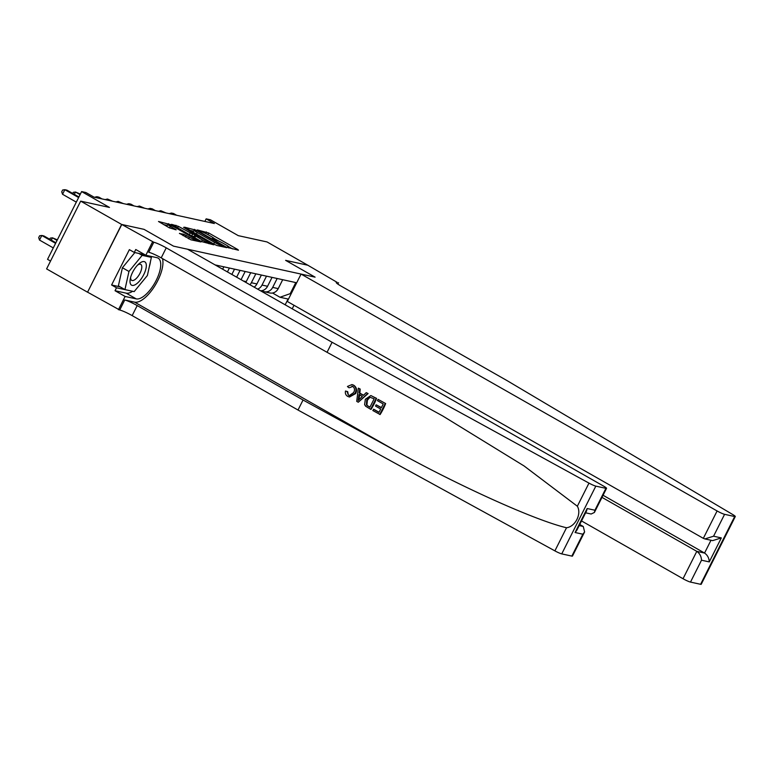 <?xml version="1.0" encoding="UTF-8"?>
<svg xmlns="http://www.w3.org/2000/svg" width="774" height="774" viewBox="0 0 774 774"><rect width="100%" height="100%" fill="white"/><g stroke="black" fill="none" stroke-linecap="round" stroke-linejoin="round"><path stroke-width="1.16" d="M227.856 247.496L238.46 250.215L237.695 249.48L208.748 233.003L197.409 229.955L200.814 231.494A6.482 0.745 26.7 0 1 208.641 235.006L211.05 236.38A6.482 0.745 26.7 0 1 214.156 238.711A6.482 0.745 26.7 0 1 213.518 238.721L212.221 238.479L212.898 238.982L215.762 240.008A6.482 0.745 26.7 0 1 223.589 243.52L225.998 244.894A6.482 0.745 26.7 0 1 229.114 247.225A6.482 0.745 26.7 0 1 228.465 247.235L227.179 246.993L227.856 247.496M179.529 233.342L190.868 239.795L200.95 241.952L171.035 224.741L158.506 221.49L169.283 227.798L176.162 229.82L170.328 226.318A5.418 0.619 26.7 0 1 167.726 224.373A5.418 0.619 26.7 0 1 174.808 227.304L193.858 238.15A5.418 0.619 26.7 0 1 196.461 240.095A5.418 0.619 26.7 0 1 189.378 237.173L183.757 234.261L179.442 233.506M307.984 265.318L267.059 241.952L238.266 235.644L210.422 219.787L206.155 218.858L214.35 223.522L94.08 197.177L85.885 192.513L81.618 191.584L47.543 259.338L50.542 261.051M121.624 224.441L87.549 292.204L121.799 224.479L144.022 229.346L121.624 224.441L80.68 201.134L109.463 207.432L81.618 191.584M308.004 265.269L285.616 260.364L315.095 277.15L173.502 246.142L144.022 229.346L173.502 246.142L187.531 249.209L603.575 486.101A6.192 0.716 26.7 0 1 606.545 488.326A6.192 0.716 26.7 0 1 605.926 488.336L595.825 486.13L561.74 553.894A6.192 0.716 -153.3 0 1 554.89 550.875L298.009 410.036L132.16 315.608A10.323 1.19 26.7 0 0 119.709 310.016L87.714 292.243M214.456 244.391L216.904 245.493L226.782 247.661L226.008 246.925L197.07 230.449L184.541 227.188L214.456 244.391M213.759 244.807L201.443 241.546L171.528 224.334L178.397 226.356L192.581 234.145L195.59 234.745L183.573 227.324L213.759 244.807M87.549 292.204L46.595 268.897L80.68 201.134M285.18 304.811L288.083 299.025L279.985 297.255L290.221 293.656L295.794 282.578L215.095 264.901M290.221 293.656L291.121 293.859M206.155 218.858L204.858 221.441M272.535 293.017L279.985 297.255M261.873 290.676L262.444 291.005A8.253 7.479 -77.6 0 0 264.36 291.74A8.253 7.479 -77.6 0 0 272.68 287.406L277.16 278.495M264.36 291.74L269.903 292.959A8.253 7.479 -77.6 0 0 278.224 288.625L282.704 279.714M260.528 290.772A8.253 7.479 -77.6 0 0 267.562 286.283L272.042 277.382M257.616 289.118A8.253 7.479 -77.6 0 0 262.018 285.074L266.498 276.163M254.143 287.135A8.253 7.479 -77.6 0 0 256.9 283.952L261.38 275.041M249.954 284.755A8.253 7.479 -77.6 0 0 251.357 282.733L255.836 273.832M245.803 282.384A8.253 7.479 -77.6 0 0 246.238 281.62L250.718 272.709M241.053 279.685L245.174 271.49M236.641 277.169L240.056 270.368M231.852 274.441L234.512 269.159M227.44 271.926L229.394 268.036M222.651 269.207L223.85 266.817M218.229 266.691L218.732 265.705M288.083 299.025L288.567 298.928M232.577 248.928L228.891 246.829M219.061 241.227L213.934 238.315M193.606 231.155L189.717 230.304M223.609 246.171L197.67 231.194L194.738 230.159A6.482 0.745 26.7 0 0 194.1 230.178A6.482 0.745 26.7 0 0 197.206 232.51L214.572 242.388A6.482 0.745 26.7 0 0 222.399 245.909L223.609 246.171L223.251 246.887M194.1 230.178L193.171 232.007A6.482 0.745 26.7 0 0 193.403 232.403M192.581 234.145L191.662 235.973L194.09 236.505M202.314 239.979A5.418 0.619 26.7 0 0 209.396 242.901A5.418 0.619 26.7 0 0 206.793 240.956L200.079 237.134L194.632 235.431L202.314 239.979L201.511 241.585M167.726 224.373L166.807 226.211A5.418 0.619 26.7 0 0 166.894 226.434M167.223 225.379L163.672 224.605M174.518 214.795L171.451 213.053L173.579 213.518L176.646 215.259M169.138 213.614L171.451 213.053L170.967 214.021M581.526 520.941L683.026 578.729L696.794 551.349L704.553 553.052L710.987 540.262M601.998 497.372L696.794 551.349C699.744 553.42 701.312 556.371 701.505 560.202L690.495 582.087L700.605 584.302L734.681 516.539A6.192 0.716 26.7 0 0 735.3 516.519A6.192 0.716 26.7 0 0 732.91 514.642L507.028 380.595L341.189 286.167A10.323 1.19 -153.3 0 1 336.235 282.462A10.323 1.19 -153.3 0 1 337.261 282.433L307.829 265.23L285.616 260.364L315.095 277.15L301.067 274.073L287.289 301.454L703.334 538.346L717.101 510.966A6.192 0.716 26.7 0 0 724.58 514.323L734.681 516.539M338.548 282.713L337.851 284.087M293.994 305.275L292.214 308.816M301.067 274.073L717.101 510.966M735.3 516.519L701.215 584.283A6.192 0.716 -153.3 0 1 700.605 584.302M690.495 582.087A6.192 0.716 -153.3 0 1 683.026 578.729M603.062 495.263L704.553 553.052C707.504 555.122 709.081 558.073 709.265 561.905L701.505 560.202M724.58 514.323L713.57 536.208L704.872 538.927L703.334 538.346M713.57 536.208L721.329 537.911L712.631 540.62L704.872 538.927M385.646 403.554L378.08 399.374L385.646 403.554A26.877 10.942 119.7 0 1 380.121 414.545L372.807 410.51L373.948 409.359L379.057 412.261M381.418 407.569L376.154 404.812L381.321 407.753L383.236 403.951L377.441 400.651L378.08 399.374M370.659 409.291L371.046 409.378A26.877 10.942 119.7 0 0 376.57 398.387L370.852 395.553L376.193 398.3L370.659 409.291L365.647 406.234L364.612 404.628L365.328 399.268L370.852 395.553M353.679 385.171L351.957 384.562L353.679 385.171C356.65 387.223 357.317 390.019 355.672 393.55L349.5 397.023L347.671 396.375C345.755 395.214 345.03 393.434 345.485 391.025L347.681 391.625L348.377 395.146L349.364 395.543L353.602 392.621C355.014 390.115 354.753 388.055 352.799 386.439L351.938 386.091M298.009 410.036L303.05 400.013L137.211 305.585A10.323 1.19 26.7 0 0 124.749 299.983L134.608 302.141A26.877 10.942 119.7 0 0 154.355 286.612A26.877 10.942 119.7 0 0 162.482 258.603M303.05 400.013L395.62 450.768C460.559 486.73 535.298 520.399 566.52 527.752C575.314 526.736 581.835 513.772 577.346 506.235L524.133 465.996L442.689 415.948L327.044 352.305L161.205 257.877A10.323 1.19 26.7 0 0 148.743 252.276L153.794 242.252L121.799 224.479M358.275 402.238L368.095 393.56L366.237 392.631L367.708 393.473L358.275 402.238L356.717 401.348L358.343 388.142L359.813 388.974L359.233 392.998L363.422 395.379L366.237 392.631M363.557 395.243L359.871 393.134L360.191 389.061L358.343 388.142M327.044 352.305L332.085 342.282L166.246 247.844A10.323 1.19 26.7 0 0 153.794 242.252M571.851 556.1L582.851 534.215L584.602 531.951L572.46 556.09A6.192 0.716 -153.3 0 1 571.851 556.1L561.74 553.894M577.346 506.235L588.975 483.111L332.085 342.282M132.615 291.285A23.22 9.452 -60.3 0 1 126.162 293.162L115.036 290.724L116.506 287.793L132.412 291.237M145.048 254.801L134.289 252.44L129.374 249.644L111.591 284.987L116.506 287.793M134.289 252.44L135.76 249.509L145.831 255.246L152.507 241.972M118.432 309.735L125.107 296.452L136.243 298.89A23.22 9.452 119.7 0 0 155.526 281.688A23.22 9.452 119.7 0 0 158.09 258.11A23.22 9.452 119.7 0 0 156.967 257.684L145.831 255.246M115.036 290.724L125.107 296.452M579.745 524.482L583.267 526.484L584.602 531.951M588.975 483.111A6.192 0.716 26.7 0 0 595.825 486.13M150.417 256.252A23.22 9.452 -60.3 0 1 150.524 256.881M150.475 261.477A23.22 9.452 -60.3 0 1 149.285 266.846M111.591 284.987L120.134 286.864M582.851 534.215L575.092 532.512L576.843 530.248L586.644 510.763L587.156 508.528L594.925 510.221L594.403 512.465L591.143 514.013L585.618 512.804M352.799 386.439L349.316 387.764M345.485 391.025L347.681 391.625M347.042 391.489L348.377 395.146M353.312 385.094C356.175 387.106 356.737 389.883 354.985 393.405L355.672 393.55M354.985 393.405L349.103 396.936M348.658 387.619L347.458 386.468L351.957 384.562M359.823 398.881L362.358 396.414L359.01 394.498L358.13 400.526L359.823 398.881M359.233 392.998L359.871 393.134M358.507 397.933L359.155 398.068L359.687 394.643M374.171 398.784L369.43 397.081L366.702 400.081L366.412 404.947L369.914 407.23L374.171 398.784M369.43 397.081L369.991 397.207L367.389 400.226L366.702 400.081M366.412 404.947L366.934 405.063L367.389 400.226M367.921 406.098L366.934 405.063M369.982 407.095L368.424 406.215M373.445 409.243L378.989 412.397L380.682 409.02L375.525 406.079L376.154 404.812M385.259 403.467L379.734 414.458M163.856 212.463L160.789 210.712L165.984 212.927M158.477 211.283L160.789 210.712L160.305 211.679M153.194 210.122L150.127 208.38L152.255 208.845L155.322 210.596M147.815 208.951L150.127 208.38L149.643 209.348M142.532 207.79L139.465 206.048L144.661 208.254M137.153 206.61L139.465 206.048L138.981 207.016M131.87 205.458L128.803 203.707L130.932 204.172L133.999 205.923M126.491 204.278L128.803 203.707L128.32 204.675M146.122 263.779A13.41 5.466 119.7 0 0 138.72 263.992A13.41 5.466 119.7 0 0 130.284 278.804A13.41 5.466 119.7 0 0 130.206 283.187A13.41 5.466 119.7 0 0 139.978 280.488A13.41 5.466 119.7 0 0 146.122 263.779M130.661 277.227A9.182 3.744 119.7 0 0 130.777 279.027A9.182 3.744 119.7 0 0 131.686 280.362A9.182 3.744 119.7 0 0 138.517 275.776A9.182 3.744 119.7 0 0 141.671 265.743A9.182 3.744 119.7 0 0 140.771 264.398A9.182 3.744 119.7 0 0 137.559 265.124M124.953 289.602L128.958 271.471L142.174 255.352L151.385 257.374L147.379 275.505L134.154 291.614L124.953 289.602L118.393 285.867L122.408 267.736L134.85 252.566M122.408 267.736L128.958 271.471M138.798 253.427L142.174 255.352M148.792 255.894L151.385 257.374M57.344 239.853L52.468 237.821L57.053 240.433M49.72 239.243L50.281 238.121L52.468 237.821L51.297 240.143M121.208 203.117L118.141 201.375L123.337 203.581M115.829 201.937L118.141 201.375L117.658 202.343M110.547 200.785L107.48 199.034L112.675 201.25M105.167 199.605L107.48 199.034L106.996 200.002M99.885 198.444L96.818 196.702L98.946 197.167L102.013 198.918M94.505 197.273L96.818 196.702L96.334 197.67M80.08 194.642L75.494 192.029L80.37 194.061M72.746 193.461L73.307 192.329L75.494 192.029L74.323 194.351M55.883 242.755L43.934 235.954L41.806 235.48L39.503 240.066L53.29 247.912M39.503 240.066L38.7 237.618L39.619 235.78L41.806 235.48L55.593 243.336M78.619 197.554L64.832 189.698L66.961 190.162L78.909 196.964M76.316 202.13L62.53 194.274L64.832 189.698L62.646 189.998L61.727 191.826L62.53 194.274M272.68 287.406L278.224 288.625M262.018 285.074L267.562 286.283M251.357 282.733L256.9 283.952M243.326 280.981L246.238 281.62M205.555 233.39L206.31 231.91M207.945 234.619L208.748 233.003M237.434 249.992L237.695 249.48M194.245 230.11L194.622 229.346M225.756 247.428L226.008 246.925M196.403 234.116L197.206 232.51M213.759 244.004L214.572 242.388M222.041 246.616L222.399 245.909M175.263 226.637L175.959 225.263M177.594 227.962L178.397 226.356M189.33 234.648L190.143 233.042M195.029 235.46L195.387 234.754M212.734 244.584L212.995 244.071M194.796 237.763L195.609 236.157M183.061 235.644L183.757 234.261M185.392 236.97L186.205 235.364M188.566 238.779L189.378 237.173M169.516 227.924L170.328 226.318M174.934 229.597L175.185 229.094M168.229 224.354L168.587 223.647M170.764 225.273L171.035 224.741M199.721 241.73L199.973 241.227M721.329 537.911L709.265 561.905M336.825 283.303L337.261 282.433M395.62 450.768L134.608 302.141M161.205 257.877L166.246 247.844M137.211 305.585L132.16 315.608M575.092 532.512L587.156 508.528M594.925 510.221L605.926 488.336M554.89 550.875L566.52 527.752M124.749 299.983L119.709 310.016M126.162 293.162L136.243 298.89M579.184 525.594L583.267 526.484M228.746 247.951L229.114 247.225M213.788 239.437L214.156 238.711M223.376 246.916L223.754 246.171M195.212 235.499L195.59 234.745M208.97 243.752L209.396 242.901M193.752 237.173L194.632 235.431M196.045 240.927L196.461 240.095M594.403 512.465L606.545 488.326"/></g></svg>
